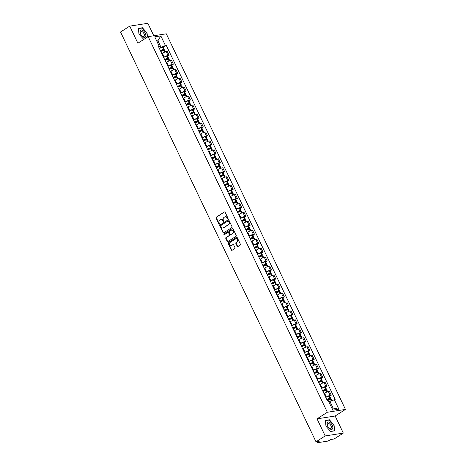 <?xml version="1.0" encoding="UTF-8"?>
<svg xmlns="http://www.w3.org/2000/svg" width="466" height="466" viewBox="0 0 466 466"><rect width="100%" height="100%" fill="white"/><g stroke="black" fill="none" stroke-linecap="round" stroke-linejoin="round"><path stroke-width="0.7" d="M227.857 218.81A0.443 0.367 -98.9 0 0 227.985 218.21L225.13 212.228A0.635 0.524 -98.9 0 0 224.408 211.96L216.253 217.173A0.635 0.524 -98.9 0 0 216.067 218.03L218.921 224.006A0.443 0.367 -98.9 0 0 219.556 223.604L219.189 222.83A2.033 1.678 -98.9 0 1 219.777 220.098L220.459 219.667A2.033 1.678 -98.9 0 1 221 219.457A2.033 1.678 -98.9 0 1 222.765 220.54L223.138 221.315A0.443 0.367 -98.9 0 0 223.767 220.907L223.4 220.133A2.033 1.678 -98.9 0 1 223.995 217.406L224.67 216.97A2.033 1.678 -98.9 0 1 225.218 216.76A2.033 1.678 -98.9 0 1 226.983 217.843L227.35 218.618A0.443 0.367 -98.9 0 0 227.857 218.81M237.2 246.275A0.635 0.524 -98.9 0 0 237.922 246.549L240.211 245.081A0.635 0.524 -98.9 0 0 240.398 244.231L237.229 237.59A0.635 0.524 -98.9 0 0 236.507 237.316L228.346 242.536A0.635 0.524 -98.9 0 0 228.165 243.386L231.334 250.026A0.635 0.524 -98.9 0 0 232.051 250.3L234.817 248.535A0.635 0.524 -98.9 0 0 235.004 247.679L233.647 244.836A0.635 0.524 -98.9 0 0 232.924 244.563L231.555 245.442A1.701 1.404 -98.9 0 1 231.101 245.617A1.701 1.404 -98.9 0 1 229.517 244.44A1.701 1.404 -98.9 0 1 230.117 242.431L235.487 238.994A1.701 1.404 -98.9 0 1 235.942 238.819A1.701 1.404 -98.9 0 1 237.526 239.996A1.701 1.404 -98.9 0 1 236.926 242.005L236.029 242.576A0.635 0.524 -98.9 0 0 235.843 243.433L237.2 246.275L237.561 246.217A0.635 0.524 -98.9 0 0 237.928 246.543M327.342 412.259L317.043 418.841L325.192 435.931L316.006 441.809L120.543 32.008L129.729 26.131L137.884 43.222L148.176 36.639L327.342 412.259L345.457 409.428L166.292 33.802L148.176 36.639M231.858 227.577A0.635 0.524 -98.9 0 0 232.045 226.726L228.876 220.08A0.635 0.524 -98.9 0 0 228.154 219.812L219.999 225.026A0.635 0.524 -98.9 0 0 219.812 225.882L222.981 232.522A0.635 0.524 -98.9 0 0 223.703 232.796L231.858 227.577M233.052 228.835L236.221 235.476A0.635 0.524 -98.9 0 1 236.035 236.332L227.88 241.545A0.635 0.524 -98.9 0 1 227.158 241.277L225.8 238.435A0.635 0.524 -98.9 0 1 225.987 237.578L229.295 235.464A0.635 0.524 -98.9 0 0 229.476 234.614L228.579 232.726A0.635 0.524 -98.9 0 0 227.857 232.452L224.414 234.654A0.443 0.367 -98.9 0 1 224.035 233.868L232.33 228.561A0.635 0.524 -98.9 0 1 233.052 228.835M325.192 435.931L343.314 433.1L334.122 438.978L330.918 439.479L327.837 441.098L317.585 442.7L316.868 441.675M153.792 35.76L147.85 23.3L129.729 26.131M343.314 433.1L335.159 416.01L345.457 409.428M316.006 441.809L319.216 441.308L317.34 442.665M163.636 57.417L164.213 57.044A2.977 0.577 -25.5 0 1 168.005 55.425L166.199 51.644A2.977 0.577 154.5 0 0 162.407 53.264L161.83 53.631A4.922 0.949 -25.5 0 1 161.964 53.543M166.199 51.644L167.306 51.47L169.111 55.256L167.609 56.217M168.005 55.425L169.111 55.256M171.878 65.158L173.375 64.203L171.57 60.417L170.469 60.586A2.977 0.577 154.5 0 0 166.677 62.205L166.1 62.578M167.906 66.364L168.482 65.991A2.977 0.577 -25.5 0 1 172.274 64.372L173.375 64.203M176.142 74.106L177.645 73.145L175.839 69.364L174.733 69.533A2.977 0.577 154.5 0 0 170.94 71.152L170.364 71.525M172.17 75.306L172.746 74.939A2.977 0.577 -25.5 0 1 176.538 73.319L177.645 73.145M180.412 83.053L181.909 82.092L180.103 78.305L179.002 78.48A2.977 0.577 154.5 0 0 175.21 80.1L174.633 80.467M176.439 84.253L177.016 83.886A2.977 0.577 -25.5 0 1 180.808 82.266L181.909 82.092M184.676 92L186.179 91.039L184.373 87.253L183.266 87.427A2.977 0.577 154.5 0 0 179.474 89.047L178.897 89.414A4.922 0.949 -25.5 0 1 179.037 89.326M180.703 93.2L181.28 92.833A2.977 0.577 -25.5 0 1 185.072 91.214L186.179 91.039M188.946 100.947L190.443 99.986L188.637 96.2L187.536 96.375A2.977 0.577 154.5 0 0 183.744 97.994L183.167 98.361A4.922 0.949 -25.5 0 1 183.301 98.274M184.973 102.147L185.55 101.774A2.977 0.577 -25.5 0 1 189.342 100.155L190.443 99.986M193.209 109.889L194.712 108.933L192.907 105.147L191.8 105.322A2.977 0.577 154.5 0 0 188.014 106.935L187.431 107.308A4.922 0.949 -25.5 0 1 187.571 107.221M189.237 111.094L189.813 110.722A2.977 0.577 -25.5 0 1 193.606 109.102L194.712 108.933M197.479 118.836L198.976 117.875L197.176 114.094L196.07 114.263A2.977 0.577 154.5 0 0 192.277 115.883L191.701 116.255M193.506 120.036L194.083 119.669A2.977 0.577 -25.5 0 1 197.875 118.049L198.976 117.875M201.743 127.783L203.246 126.822L201.44 123.036L200.333 123.21A2.977 0.577 154.5 0 0 196.547 124.83L195.97 125.197M197.77 128.983L198.353 128.616A2.977 0.577 -25.5 0 1 202.139 126.997L203.246 126.822M206.013 136.73L207.516 135.769L205.71 131.983L204.603 132.158A2.977 0.577 154.5 0 0 200.811 133.777L200.234 134.144M202.04 137.93L202.617 137.563A2.977 0.577 -25.5 0 1 206.409 135.944L207.516 135.769M210.277 145.677L211.78 144.716L209.974 140.93L208.867 141.105A2.977 0.577 154.5 0 0 205.081 142.724L204.504 143.091M206.31 146.877L206.887 146.505A2.977 0.577 -25.5 0 1 210.673 144.891L211.78 144.716M214.546 154.619L216.049 153.663L214.244 149.877L213.137 150.052A2.977 0.577 154.5 0 0 209.345 151.671L208.768 152.038A4.922 0.949 -25.5 0 1 208.902 151.951M210.574 155.825L211.15 155.452A2.977 0.577 -25.5 0 1 214.942 153.832L216.049 153.663M218.816 163.566L220.313 162.605L218.507 158.824L217.406 158.993A2.977 0.577 154.5 0 0 213.614 160.613L213.038 160.986M214.843 164.766L215.42 164.399A2.977 0.577 -25.5 0 1 219.206 162.78L220.313 162.605M223.08 172.513L224.583 171.552L222.777 167.772L221.67 167.941A2.977 0.577 154.5 0 0 217.878 169.56L217.302 169.933M219.107 173.713L219.684 173.346A2.977 0.577 -25.5 0 1 223.476 171.727L224.583 171.552M227.35 181.46L228.847 180.499L227.041 176.713L225.94 176.888A2.977 0.577 154.5 0 0 222.148 178.507L221.571 178.874M223.377 182.66L223.954 182.293A2.977 0.577 -25.5 0 1 227.746 180.674L228.847 180.499M231.614 190.408L233.117 189.446L231.311 185.66L230.204 185.835A2.977 0.577 154.5 0 0 226.412 187.454L225.835 187.821M227.641 191.608L228.218 191.241A2.977 0.577 -25.5 0 1 232.01 189.621L233.117 189.446M235.883 199.349L237.38 198.394L235.575 194.607L234.474 194.782A2.977 0.577 154.5 0 0 230.682 196.402L230.105 196.769M231.911 200.555L232.487 200.182A2.977 0.577 -25.5 0 1 236.279 198.563L237.38 198.394M240.147 208.296L241.65 207.341L239.844 203.555L238.738 203.724A2.977 0.577 154.5 0 0 234.951 205.343L234.369 205.716A4.922 0.949 -25.5 0 1 234.509 205.628M236.175 209.502L236.751 209.129A2.977 0.577 -25.5 0 1 240.543 207.51L241.65 207.341M244.417 217.243L245.914 216.282L244.114 212.502L243.007 212.671A2.977 0.577 154.5 0 0 239.215 214.29L238.639 214.663M240.444 218.443L241.021 218.076A2.977 0.577 -25.5 0 1 244.813 216.457L245.914 216.282M248.681 226.191L250.184 225.229L248.378 221.443L247.271 221.618A2.977 0.577 154.5 0 0 243.485 223.237L242.908 223.604A4.922 0.949 -25.5 0 1 243.042 223.523M244.708 227.391L245.291 227.024A2.977 0.577 -25.5 0 1 249.077 225.404L250.184 225.229M252.951 235.138L254.453 234.177L252.648 230.39L251.541 230.565A2.977 0.577 154.5 0 0 247.749 232.185L247.172 232.551M248.978 236.338L249.555 235.971A2.977 0.577 -25.5 0 1 253.347 234.351L254.453 234.177M257.215 244.085L258.717 243.124L256.912 239.338L255.805 239.512A2.977 0.577 154.5 0 0 252.019 241.132L251.442 241.499M253.248 245.285L253.824 244.912A2.977 0.577 -25.5 0 1 257.611 243.293L258.717 243.124M261.484 253.026L262.987 252.071L261.181 248.285L260.075 248.454A2.977 0.577 154.5 0 0 256.283 250.073L255.706 250.446M257.512 254.232L258.088 253.859A2.977 0.577 -25.5 0 1 261.88 252.24L262.987 252.071M265.754 261.974L267.251 261.012L265.445 257.232L264.344 257.401A2.977 0.577 154.5 0 0 260.552 259.02L259.976 259.393A4.922 0.949 -25.5 0 1 260.11 259.306M261.781 263.173L262.358 262.807A2.977 0.577 -25.5 0 1 266.144 261.187L267.251 261.012M270.018 270.921L271.521 269.96L269.715 266.173L268.608 266.348A2.977 0.577 154.5 0 0 264.816 267.967L264.239 268.334M266.045 272.121L266.622 271.754A2.977 0.577 -25.5 0 1 270.414 270.134L271.521 269.96M274.288 279.868L275.785 278.907L273.979 275.121L272.878 275.295A2.977 0.577 154.5 0 0 269.086 276.915L268.509 277.282A4.922 0.949 -25.5 0 1 268.643 277.194M270.315 281.068L270.892 280.701A2.977 0.577 -25.5 0 1 274.684 279.082L275.785 278.907M278.551 288.815L280.054 287.854L278.249 284.068L277.142 284.243A2.977 0.577 154.5 0 0 273.35 285.862L272.773 286.229M274.579 290.015L275.156 289.642A2.977 0.577 -25.5 0 1 278.948 288.023L280.054 287.854M282.821 297.757L284.318 296.801L282.512 293.015L281.412 293.19A2.977 0.577 154.5 0 0 277.62 294.803L277.043 295.176M278.849 298.962L279.425 298.59A2.977 0.577 -25.5 0 1 283.217 296.97L284.318 296.801M287.085 306.704L288.588 305.743L286.782 301.962L285.675 302.131A2.977 0.577 154.5 0 0 281.889 303.75L281.307 304.123M283.112 307.904L283.689 307.537A2.977 0.577 -25.5 0 1 287.481 305.917L288.588 305.743M291.355 315.651L292.852 314.69L291.052 310.904L289.945 311.078A2.977 0.577 154.5 0 0 286.153 312.698L285.576 313.065A4.922 0.949 -25.5 0 1 285.71 312.983M287.382 316.851L287.959 316.484A2.977 0.577 -25.5 0 1 291.751 314.865L292.852 314.69M295.619 324.598L297.122 323.637L295.316 319.851L294.209 320.026A2.977 0.577 154.5 0 0 290.423 321.645L289.84 322.012M291.646 325.798L292.229 325.431A2.977 0.577 -25.5 0 1 296.015 323.812L297.122 323.637M299.888 333.545L301.391 332.584L299.586 328.798L298.479 328.973A2.977 0.577 154.5 0 0 294.687 330.592L294.11 330.959A4.922 0.949 -25.5 0 1 294.244 330.872M295.916 334.745L296.493 334.372A2.977 0.577 -25.5 0 1 300.285 332.759L301.391 332.584M304.152 342.487L305.655 341.531L303.849 337.745L302.743 337.92A2.977 0.577 154.5 0 0 298.956 339.533L298.38 339.906M300.18 343.692L300.762 343.32A2.977 0.577 -25.5 0 1 304.548 341.7L305.655 341.531M308.422 351.434L309.925 350.473L308.119 346.692L307.012 346.861A2.977 0.577 154.5 0 0 303.22 348.481L302.644 348.853M304.449 352.634L305.026 352.267A2.977 0.577 -25.5 0 1 308.818 350.648L309.925 350.473M312.692 360.381L314.189 359.42L312.383 355.634L311.282 355.808A2.977 0.577 154.5 0 0 307.49 357.428L306.913 357.795M308.719 361.581L309.296 361.214A2.977 0.577 -25.5 0 1 313.082 359.595L314.189 359.42M316.956 369.328L318.459 368.367L316.653 364.581L315.546 364.756A2.977 0.577 154.5 0 0 311.754 366.375L311.177 366.742A4.922 0.949 -25.5 0 1 311.311 366.655M312.983 370.528L313.56 370.161A2.977 0.577 -25.5 0 1 317.352 368.542L318.459 368.367M321.225 378.276L322.722 377.314L320.917 373.528L319.816 373.703A2.977 0.577 154.5 0 0 316.024 375.322L315.447 375.689M317.253 379.475L317.829 379.103A2.977 0.577 -25.5 0 1 321.622 377.489L322.722 377.314M325.489 387.217L326.992 386.262L325.186 382.475L324.08 382.65A2.977 0.577 154.5 0 0 320.288 384.269L319.711 384.636A4.922 0.949 -25.5 0 1 319.845 384.549M321.517 388.423L322.093 388.05A2.977 0.577 -25.5 0 1 325.885 386.43L326.992 386.262M329.759 396.164L331.256 395.203L329.45 391.423L328.349 391.591A2.977 0.577 154.5 0 0 324.557 393.211L323.981 393.584M325.786 397.364L326.363 396.997A2.977 0.577 -25.5 0 1 330.155 395.378L331.256 395.203M159.372 48.47L161.055 47.392L157.91 40.798L156.716 40.985M156.925 41.427L157.91 40.798L160.828 35.894L165.424 45.528L161.055 47.392M158.906 47.503L159.337 46.478L154.741 36.843L160.828 35.894M331.885 408.233L333.079 408.047L329.934 401.447L335.153 399.449L166.275 45.394L165.424 45.528M334.297 399.583L338.893 409.218L332.806 410.173L328.21 400.539L327.359 400.673L158.481 46.612L159.337 46.478M147.501 37.07L147.07 32.975L142.41 27.756L138.373 28.385L138.99 34.239L143.813 39.429M317.043 418.841L335.159 416.01M334.67 430.846L334.052 424.998L329.392 419.779L325.355 420.408L325.979 426.256L330.633 431.475L334.67 430.846M329.934 401.447L328.949 402.082M163.345 47.27L166.275 45.394M333.079 408.047L338.893 409.218M141.932 28.059L142.41 27.756M328.92 420.082L329.392 419.779M227.909 218.764A0.443 0.367 -98.9 0 1 227.711 218.56L227.344 217.785A2.033 1.678 -98.9 0 0 225.579 216.702A2.033 1.678 -98.9 0 0 225.398 216.742M221.187 219.439A2.033 1.678 -98.9 0 1 221.362 219.399A2.033 1.678 -98.9 0 1 223.127 220.482L223.499 221.257A0.443 0.367 -98.9 0 0 223.692 221.461M224.408 211.96L216.614 217.115A0.635 0.524 -98.9 0 0 216.428 217.971L219.282 223.954A0.443 0.367 -98.9 0 0 219.48 224.158M228.154 219.812L220.36 224.967A0.635 0.524 -98.9 0 0 220.173 225.824L223.342 232.464A0.635 0.524 -98.9 0 0 223.709 232.79M228.538 221.105A0.443 0.367 -98.9 0 0 228.031 220.919L220.872 225.497A0.443 0.367 -98.9 0 0 220.744 226.092L221.134 226.907A2.033 1.678 -98.9 0 0 222.899 227.99A2.033 1.678 -98.9 0 0 223.441 227.781L228.334 224.653A2.033 1.678 -98.9 0 0 228.928 221.927L228.538 221.105L228.899 221.053A0.443 0.367 -98.9 0 0 228.392 220.861M223.074 227.95A2.033 1.678 -98.9 0 0 223.261 227.932A2.033 1.678 -98.9 0 0 223.802 227.728L223.441 227.781M228.899 221.053L229.289 221.868A2.033 1.678 -98.9 0 1 228.701 224.595L223.802 227.728M228.025 232.388L228.392 232.33A0.635 0.524 -98.9 0 1 228.94 232.668L229.843 234.555A0.635 0.524 -98.9 0 1 229.656 235.406L226.348 237.52A0.635 0.524 -98.9 0 0 226.161 238.376L227.519 241.219A0.635 0.524 -98.9 0 0 227.886 241.545M232.33 228.561L224.402 233.81A0.443 0.367 -98.9 0 0 224.472 234.619M232.726 233.268A1.701 1.404 -98.9 0 0 233.326 231.258A1.701 1.404 -98.9 0 0 231.748 230.082A1.701 1.404 -98.9 0 0 231.287 230.256L229.4 231.468A0.635 0.524 -98.9 0 0 229.214 232.318L230.111 234.206A0.635 0.524 -98.9 0 0 230.833 234.48A0.635 0.524 -98.9 0 0 231.194 234.421L233.087 233.21A1.701 1.404 -98.9 0 0 233.687 231.2A1.701 1.404 -98.9 0 0 232.109 230.023A1.701 1.404 -98.9 0 0 231.928 230.07M233.087 233.21L231.194 234.421M236.128 238.808A1.701 1.404 -98.9 0 1 236.303 238.767A1.701 1.404 -98.9 0 1 237.887 239.943A1.701 1.404 -98.9 0 1 237.287 241.947L236.39 242.524A0.635 0.524 -98.9 0 0 236.21 243.374L237.561 246.217M231.276 245.57A1.701 1.404 -98.9 0 0 231.462 245.559A1.701 1.404 -98.9 0 0 231.917 245.384L231.555 245.442M232.924 244.563L231.917 245.384M236.862 237.264L228.713 242.477A0.635 0.524 -98.9 0 0 228.526 243.328L231.695 249.968A0.635 0.524 -98.9 0 0 232.056 250.3M160.455 50.753A4.078 0.786 -25.5 0 1 163.094 49.652L160.787 51.441M160.828 51.522A4.922 0.949 -25.5 0 1 163.921 50.241L163.991 50.217A1.637 0.315 -25.5 0 1 164.719 50.153L165.512 51.813M161.603 51.149L163.717 49.798A1.637 0.315 154.5 0 0 164.282 49.233A1.637 0.315 154.5 0 0 163.554 49.297L163.479 49.32A4.922 0.949 154.5 0 0 160.386 50.602M159.389 48.511A4.922 0.949 -25.5 0 1 162.483 47.229L162.558 47.206A1.637 0.315 -25.5 0 1 163.281 47.142L164.282 49.233M140.219 30.622A4.211 2.243 57.4 0 0 141.786 35.847A4.211 2.243 57.4 0 0 145.654 36.709A4.211 2.243 57.4 0 0 144.087 31.484A4.211 2.243 57.4 0 0 140.219 30.622M140.528 31.933A2.883 1.532 57.4 0 0 141.338 35.189A2.883 1.532 57.4 0 0 143.942 36.441A2.883 1.532 57.4 0 0 144.25 36.098A2.883 1.532 57.4 0 0 143.441 32.841A2.883 1.532 57.4 0 0 140.837 31.589A2.883 1.532 57.4 0 0 140.528 31.933M139.025 34.274L138.425 28.607L142.334 27.995L146.848 33.051L147.291 37.204M144.105 39.243L143.54 39.33M327.202 422.645A4.211 2.243 57.4 0 0 328.769 427.87A4.211 2.243 57.4 0 0 332.637 428.732A4.211 2.243 57.4 0 0 331.07 423.501A4.211 2.243 57.4 0 0 327.202 422.645M327.516 423.949A2.883 1.532 57.4 0 0 328.326 427.211A2.883 1.532 57.4 0 0 330.93 428.464A2.883 1.532 57.4 0 0 331.233 428.12A2.883 1.532 57.4 0 0 330.429 424.864A2.883 1.532 57.4 0 0 327.825 423.606A2.883 1.532 57.4 0 0 327.516 423.949M326.008 426.297L325.408 420.629L329.322 420.017L333.837 425.074L334.437 430.741L330.522 431.353M334.145 430.928L334.437 430.741M164.725 59.7A4.078 0.786 -25.5 0 1 167.364 58.599L165.057 60.388M165.092 60.469A4.922 0.949 -25.5 0 1 168.185 59.182L168.261 59.159A1.637 0.315 -25.5 0 1 168.983 59.1L169.775 60.755M165.873 60.097L167.987 58.739A1.637 0.315 154.5 0 0 168.546 58.18A1.637 0.315 154.5 0 0 167.818 58.244L167.748 58.267A4.922 0.949 154.5 0 0 164.655 59.549M163.659 57.458A4.922 0.949 -25.5 0 1 166.752 56.176L166.822 56.153A1.637 0.315 -25.5 0 1 167.55 56.089L168.546 58.18M168.995 68.642A4.078 0.786 -25.5 0 1 171.628 67.541L169.321 69.335M169.362 69.417A4.922 0.949 -25.5 0 1 172.455 68.129L172.525 68.106A1.637 0.315 -25.5 0 1 173.253 68.048L174.045 69.702M170.137 69.044L172.251 67.687A1.637 0.315 154.5 0 0 172.816 67.127A1.637 0.315 154.5 0 0 172.088 67.191L172.018 67.215A4.922 0.949 154.5 0 0 168.919 68.496M167.923 66.405A4.922 0.949 -25.5 0 1 171.016 65.118L171.092 65.094A1.637 0.315 -25.5 0 1 171.814 65.036L172.816 67.127M173.259 77.589A4.078 0.786 -25.5 0 1 175.898 76.488L173.591 78.282M173.626 78.358A4.922 0.949 -25.5 0 1 176.719 77.076L176.795 77.053A1.637 0.315 -25.5 0 1 177.517 76.989L178.309 78.649M174.406 77.985L176.521 76.634A1.637 0.315 154.5 0 0 177.08 76.075A1.637 0.315 154.5 0 0 176.358 76.139L176.282 76.162A4.922 0.949 154.5 0 0 173.189 77.443M172.193 75.352A4.922 0.949 -25.5 0 1 175.286 74.065L175.356 74.042A1.637 0.315 -25.5 0 1 176.084 73.983L177.08 76.075M177.529 86.536A4.078 0.786 -25.5 0 1 180.161 85.435L177.855 87.229M177.895 87.305A4.922 0.949 -25.5 0 1 180.989 86.024L181.058 86A1.637 0.315 -25.5 0 1 181.787 85.936L182.579 87.596M178.67 86.932L180.785 85.581A1.637 0.315 154.5 0 0 181.35 85.022A1.637 0.315 154.5 0 0 180.622 85.08L180.552 85.103A4.922 0.949 154.5 0 0 177.459 86.391M176.457 84.294A4.922 0.949 -25.5 0 1 179.55 83.012L179.626 82.989A1.637 0.315 -25.5 0 1 180.348 82.925L181.35 85.022M181.792 95.483A4.078 0.786 -25.5 0 1 184.431 94.382L182.124 96.177M182.159 96.252A4.922 0.949 -25.5 0 1 185.252 94.971L185.328 94.948A1.637 0.315 -25.5 0 1 186.05 94.883L186.843 96.544M182.94 95.879L185.054 94.528A1.637 0.315 154.5 0 0 185.614 93.963A1.637 0.315 154.5 0 0 184.891 94.027L184.816 94.05A4.922 0.949 154.5 0 0 181.723 95.338M180.726 93.241A4.922 0.949 -25.5 0 1 183.82 91.959L183.889 91.936A1.637 0.315 -25.5 0 1 184.618 91.872L185.614 93.963M186.062 104.431A4.078 0.786 -25.5 0 1 188.695 103.33L186.388 105.118M186.429 105.2A4.922 0.949 -25.5 0 1 189.522 103.912L189.592 103.895A1.637 0.315 -25.5 0 1 190.32 103.831L191.112 105.485M187.204 104.827L189.324 103.475A1.637 0.315 154.5 0 0 189.883 102.91A1.637 0.315 154.5 0 0 189.155 102.974L189.085 102.998A4.922 0.949 154.5 0 0 185.992 104.279M184.99 102.188A4.922 0.949 -25.5 0 1 188.083 100.906L188.159 100.883A1.637 0.315 -25.5 0 1 188.881 100.819L189.883 102.91M190.326 113.372A4.078 0.786 -25.5 0 1 192.965 112.271L190.658 114.065M190.693 114.147A4.922 0.949 -25.5 0 1 193.786 112.859L193.862 112.836A1.637 0.315 -25.5 0 1 194.59 112.778L195.376 114.432M191.474 113.774L193.588 112.417A1.637 0.315 154.5 0 0 194.147 111.857A1.637 0.315 154.5 0 0 193.425 111.922L193.349 111.945A4.922 0.949 154.5 0 0 190.256 113.226M189.26 111.135A4.922 0.949 -25.5 0 1 192.353 109.848L192.423 109.825A1.637 0.315 -25.5 0 1 193.151 109.766L194.147 111.857M194.596 122.319A4.078 0.786 -25.5 0 1 197.235 121.218L194.922 123.012M194.963 123.088A4.922 0.949 -25.5 0 1 198.056 121.807L198.126 121.783A1.637 0.315 -25.5 0 1 198.854 121.719L199.646 123.379M195.743 122.715L197.858 121.364A1.637 0.315 154.5 0 0 198.417 120.805A1.637 0.315 154.5 0 0 197.689 120.869L197.619 120.892A4.922 0.949 154.5 0 0 194.526 122.174M193.524 120.082A4.922 0.949 -25.5 0 1 196.617 118.795L196.693 118.772A1.637 0.315 -25.5 0 1 197.421 118.714L198.417 120.805M198.86 131.266A4.078 0.786 -25.5 0 1 201.498 130.165L199.192 131.96M199.227 132.035A4.922 0.949 -25.5 0 1 202.32 130.754L202.395 130.73A1.637 0.315 -25.5 0 1 203.124 130.666L203.91 132.327M200.007 131.662L202.122 130.311A1.637 0.315 154.5 0 0 202.681 129.752A1.637 0.315 154.5 0 0 201.959 129.81L201.883 129.833A4.922 0.949 154.5 0 0 198.79 131.121M197.794 129.024A4.922 0.949 -25.5 0 1 200.887 127.742L200.957 127.719A1.637 0.315 -25.5 0 1 201.685 127.655L202.681 129.752M203.129 140.214A4.078 0.786 -25.5 0 1 205.768 139.113L203.461 140.907M203.496 140.982A4.922 0.949 -25.5 0 1 206.589 139.701L206.665 139.678A1.637 0.315 -25.5 0 1 207.387 139.614L208.18 141.274M204.277 140.61L206.391 139.258A1.637 0.315 154.5 0 0 206.951 138.699A1.637 0.315 154.5 0 0 206.222 138.757L206.153 138.781A4.922 0.949 154.5 0 0 203.06 140.068M202.058 137.971A4.922 0.949 -25.5 0 1 205.156 136.689L205.226 136.666A1.637 0.315 -25.5 0 1 205.955 136.602L206.951 138.699M207.393 149.161A4.078 0.786 -25.5 0 1 210.032 148.06L207.725 149.848M207.76 149.93A4.922 0.949 -25.5 0 1 210.859 148.648L210.929 148.625A1.637 0.315 -25.5 0 1 211.657 148.561L212.444 150.221M208.541 149.557L210.655 148.205A1.637 0.315 154.5 0 0 211.22 147.64A1.637 0.315 154.5 0 0 210.492 147.705L210.416 147.728A4.922 0.949 154.5 0 0 207.323 149.009M206.327 146.918A4.922 0.949 -25.5 0 1 209.42 145.637L209.496 145.613A1.637 0.315 -25.5 0 1 210.218 145.549L211.22 147.64M211.663 158.102A4.078 0.786 -25.5 0 1 214.302 157.001L211.995 158.795M212.03 158.877A4.922 0.949 -25.5 0 1 215.123 157.59L215.199 157.566A1.637 0.315 -25.5 0 1 215.921 157.508L216.713 159.162M212.811 158.504L214.925 157.147A1.637 0.315 154.5 0 0 215.484 156.588A1.637 0.315 154.5 0 0 214.756 156.652L214.686 156.675A4.922 0.949 154.5 0 0 211.593 157.957M210.597 155.865A4.922 0.949 -25.5 0 1 213.69 154.578L213.76 154.561A1.637 0.315 -25.5 0 1 214.488 154.496L215.484 156.588M215.933 167.049A4.078 0.786 -25.5 0 1 218.566 165.948L216.259 167.743M216.3 167.818A4.922 0.949 -25.5 0 1 219.393 166.537L219.463 166.513A1.637 0.315 -25.5 0 1 220.191 166.449L220.983 168.11M217.074 167.445L219.189 166.094A1.637 0.315 154.5 0 0 219.754 165.535A1.637 0.315 154.5 0 0 219.026 165.599L218.956 165.622A4.922 0.949 154.5 0 0 215.857 166.904M214.861 164.813A4.922 0.949 -25.5 0 1 217.954 163.525L218.03 163.502A1.637 0.315 -25.5 0 1 218.752 163.444L219.754 165.535M220.197 175.997A4.078 0.786 -25.5 0 1 222.835 174.896L220.529 176.69M220.564 176.765A4.922 0.949 -25.5 0 1 223.657 175.484L223.732 175.461A1.637 0.315 -25.5 0 1 224.455 175.397L225.247 177.057M221.344 176.393L223.459 175.041A1.637 0.315 154.5 0 0 224.018 174.482A1.637 0.315 154.5 0 0 223.296 174.54L223.22 174.564A4.922 0.949 154.5 0 0 220.127 175.851M219.131 173.754A4.922 0.949 -25.5 0 1 222.224 172.472L222.294 172.449A1.637 0.315 -25.5 0 1 223.022 172.385L224.018 174.482M224.466 184.944A4.078 0.786 -25.5 0 1 227.099 183.843L224.793 185.637M224.833 185.713A4.922 0.949 -25.5 0 1 227.926 184.431L227.996 184.408A1.637 0.315 -25.5 0 1 228.724 184.344L229.517 186.004M225.608 185.34L227.723 183.988A1.637 0.315 154.5 0 0 228.288 183.429A1.637 0.315 154.5 0 0 227.559 183.488L227.49 183.511A4.922 0.949 154.5 0 0 224.396 184.798M223.395 182.701A4.922 0.949 -25.5 0 1 226.488 181.42L226.563 181.396A1.637 0.315 -25.5 0 1 227.286 181.332L228.288 183.429M228.73 193.891A4.078 0.786 -25.5 0 1 231.369 192.79L229.062 194.578M229.097 194.66A4.922 0.949 -25.5 0 1 232.19 193.378L232.266 193.355A1.637 0.315 -25.5 0 1 232.988 193.291L233.781 194.951M229.878 194.287L231.992 192.936A1.637 0.315 154.5 0 0 232.551 192.371A1.637 0.315 154.5 0 0 231.829 192.435L231.753 192.458A4.922 0.949 154.5 0 0 228.66 193.74M227.664 191.648A4.922 0.949 -25.5 0 1 230.757 190.367L230.827 190.344A1.637 0.315 -25.5 0 1 231.555 190.279L232.551 192.371M233 202.832A4.078 0.786 -25.5 0 1 235.633 201.737L233.326 203.525M233.367 203.607A4.922 0.949 -25.5 0 1 236.46 202.32L236.53 202.296A1.637 0.315 -25.5 0 1 237.258 202.238L238.05 203.892M234.142 203.234L236.262 201.877A1.637 0.315 154.5 0 0 236.821 201.318A1.637 0.315 154.5 0 0 236.093 201.382L236.023 201.405A4.922 0.949 154.5 0 0 232.93 202.687M231.928 200.596A4.922 0.949 -25.5 0 1 235.021 199.314L235.097 199.291A1.637 0.315 -25.5 0 1 235.819 199.227L236.821 201.318M237.264 211.78A4.078 0.786 -25.5 0 1 239.903 210.679L237.596 212.473M237.631 212.554A4.922 0.949 -25.5 0 1 240.724 211.267L240.8 211.244A1.637 0.315 -25.5 0 1 241.522 211.18L242.314 212.84M238.411 212.176L240.526 210.824A1.637 0.315 154.5 0 0 241.085 210.265A1.637 0.315 154.5 0 0 240.363 210.329L240.287 210.352A4.922 0.949 154.5 0 0 237.194 211.634M236.198 209.543A4.922 0.949 -25.5 0 1 239.291 208.255L239.361 208.232A1.637 0.315 -25.5 0 1 240.089 208.174L241.085 210.265M241.534 220.727A4.078 0.786 -25.5 0 1 244.172 219.626L241.86 221.42M241.901 221.496A4.922 0.949 -25.5 0 1 244.994 220.214L245.064 220.191A1.637 0.315 -25.5 0 1 245.792 220.127L246.584 221.787M242.681 221.123L244.796 219.771A1.637 0.315 154.5 0 0 245.355 219.212A1.637 0.315 154.5 0 0 244.627 219.276L244.557 219.294A4.922 0.949 154.5 0 0 241.464 220.581M240.462 218.484A4.922 0.949 -25.5 0 1 243.555 217.203L243.631 217.179A1.637 0.315 -25.5 0 1 244.359 217.115L245.355 219.212M245.798 229.674A4.078 0.786 -25.5 0 1 248.436 228.573L246.13 230.367M246.165 230.443A4.922 0.949 -25.5 0 1 249.258 229.161L249.333 229.138A1.637 0.315 -25.5 0 1 250.061 229.074L250.848 230.734M246.945 230.07L249.06 228.719A1.637 0.315 154.5 0 0 249.619 228.159A1.637 0.315 154.5 0 0 248.896 228.218L248.821 228.241A4.922 0.949 154.5 0 0 245.728 229.528M244.732 227.431A4.922 0.949 -25.5 0 1 247.825 226.15L247.895 226.126A1.637 0.315 -25.5 0 1 248.623 226.062L249.619 228.159M250.067 238.621A4.078 0.786 -25.5 0 1 252.706 237.52L250.393 239.308M250.434 239.39A4.922 0.949 -25.5 0 1 253.527 238.109L253.597 238.085A1.637 0.315 -25.5 0 1 254.325 238.021L255.118 239.681M251.215 239.017L253.329 237.666A1.637 0.315 154.5 0 0 253.888 237.101A1.637 0.315 154.5 0 0 253.16 237.165L253.09 237.188A4.922 0.949 154.5 0 0 249.997 238.47M248.995 236.379A4.922 0.949 -25.5 0 1 252.089 235.097L252.164 235.074A1.637 0.315 -25.5 0 1 252.892 235.01L253.888 237.101M254.331 247.568A4.078 0.786 -25.5 0 1 256.97 246.467L254.663 248.256M254.698 248.337A4.922 0.949 -25.5 0 1 257.797 247.05L257.867 247.027A1.637 0.315 -25.5 0 1 258.595 246.968L259.381 248.623M255.479 247.964L257.593 246.607A1.637 0.315 154.5 0 0 258.158 246.048A1.637 0.315 154.5 0 0 257.43 246.112L257.354 246.135A4.922 0.949 154.5 0 0 254.261 247.417M253.265 245.326A4.922 0.949 -25.5 0 1 256.358 244.044L256.428 244.021A1.637 0.315 -25.5 0 1 257.156 243.957L258.158 246.048M258.601 256.51A4.078 0.786 -25.5 0 1 261.24 255.409L258.933 257.203M258.968 257.284A4.922 0.949 -25.5 0 1 262.061 255.997L262.137 255.974A1.637 0.315 -25.5 0 1 262.859 255.916L263.651 257.57M259.748 256.912L261.863 255.554A1.637 0.315 154.5 0 0 262.422 254.995A1.637 0.315 154.5 0 0 261.694 255.059L261.624 255.083A4.922 0.949 154.5 0 0 258.531 256.364M257.529 254.273A4.922 0.949 -25.5 0 1 260.628 252.986L260.698 252.962A1.637 0.315 -25.5 0 1 261.426 252.904L262.422 254.995M262.865 265.457A4.078 0.786 -25.5 0 1 265.504 264.356L263.197 266.15M263.238 266.226A4.922 0.949 -25.5 0 1 266.331 264.944L266.401 264.921A1.637 0.315 -25.5 0 1 267.129 264.857L267.921 266.517M264.012 265.853L266.127 264.502A1.637 0.315 154.5 0 0 266.692 263.942A1.637 0.315 154.5 0 0 265.964 264.006L265.888 264.03A4.922 0.949 154.5 0 0 262.795 265.311M261.799 263.22A4.922 0.949 -25.5 0 1 264.892 261.933L264.968 261.909A1.637 0.315 -25.5 0 1 265.69 261.845L266.692 263.942M267.135 274.404A4.078 0.786 -25.5 0 1 269.773 273.303L267.467 275.097M267.501 275.173A4.922 0.949 -25.5 0 1 270.595 273.892L270.67 273.868A1.637 0.315 -25.5 0 1 271.393 273.804L272.185 275.464M268.282 274.8L270.397 273.449A1.637 0.315 154.5 0 0 270.956 272.89A1.637 0.315 154.5 0 0 270.233 272.948L270.158 272.971A4.922 0.949 154.5 0 0 267.065 274.258M266.069 272.161A4.922 0.949 -25.5 0 1 269.162 270.88L269.231 270.857A1.637 0.315 -25.5 0 1 269.96 270.793L270.956 272.89M271.404 283.351A4.078 0.786 -25.5 0 1 274.037 282.25L271.73 284.039M271.771 284.12A4.922 0.949 -25.5 0 1 274.864 282.839L274.934 282.815A1.637 0.315 -25.5 0 1 275.662 282.751L276.454 284.411M272.546 283.747L274.66 282.396A1.637 0.315 154.5 0 0 275.225 281.831A1.637 0.315 154.5 0 0 274.497 281.895L274.427 281.918A4.922 0.949 154.5 0 0 271.334 283.2M270.332 281.109A4.922 0.949 -25.5 0 1 273.425 279.827L273.501 279.804A1.637 0.315 -25.5 0 1 274.224 279.74L275.225 281.831M275.668 292.298A4.078 0.786 -25.5 0 1 278.307 291.198L276 292.986M276.035 293.067A4.922 0.949 -25.5 0 1 279.128 291.78L279.204 291.757A1.637 0.315 -25.5 0 1 279.926 291.699L280.718 293.353M276.816 292.695L278.93 291.343A1.637 0.315 154.5 0 0 279.489 290.778A1.637 0.315 154.5 0 0 278.767 290.842L278.691 290.866A4.922 0.949 154.5 0 0 275.598 292.147M274.602 290.056A4.922 0.949 -25.5 0 1 277.695 288.774L277.765 288.751A1.637 0.315 -25.5 0 1 278.493 288.687L279.489 290.778M279.938 301.24A4.078 0.786 -25.5 0 1 282.571 300.139L280.264 301.933M280.305 302.015A4.922 0.949 -25.5 0 1 283.398 300.727L283.468 300.704A1.637 0.315 -25.5 0 1 284.196 300.646L284.988 302.3M281.08 301.642L283.2 300.285A1.637 0.315 154.5 0 0 283.759 299.725A1.637 0.315 154.5 0 0 283.031 299.789L282.961 299.813A4.922 0.949 154.5 0 0 279.868 301.094M278.866 299.003A4.922 0.949 -25.5 0 1 281.959 297.716L282.035 297.692A1.637 0.315 -25.5 0 1 282.757 297.634L283.759 299.725M284.202 310.187A4.078 0.786 -25.5 0 1 286.84 309.086L284.534 310.88M284.569 310.956A4.922 0.949 -25.5 0 1 287.662 309.674L287.738 309.651A1.637 0.315 -25.5 0 1 288.46 309.587L289.252 311.247M285.349 310.583L287.464 309.232A1.637 0.315 154.5 0 0 288.023 308.673A1.637 0.315 154.5 0 0 287.301 308.737L287.225 308.76A4.922 0.949 154.5 0 0 284.132 310.041M283.136 307.95A4.922 0.949 -25.5 0 1 286.229 306.663L286.299 306.64A1.637 0.315 -25.5 0 1 287.027 306.581L288.023 308.673M288.471 319.134A4.078 0.786 -25.5 0 1 291.104 318.033L288.798 319.827M288.838 319.903A4.922 0.949 -25.5 0 1 291.932 318.622L292.001 318.598A1.637 0.315 -25.5 0 1 292.73 318.534L293.522 320.194M289.613 319.53L291.733 318.179A1.637 0.315 154.5 0 0 292.293 317.62A1.637 0.315 154.5 0 0 291.565 317.678L291.495 317.701A4.922 0.949 154.5 0 0 288.402 318.989M287.4 316.892A4.922 0.949 -25.5 0 1 290.493 315.61L290.568 315.587A1.637 0.315 -25.5 0 1 291.291 315.523L292.293 317.62M292.735 328.081A4.078 0.786 -25.5 0 1 295.374 326.981L293.067 328.775M293.102 328.85A4.922 0.949 -25.5 0 1 296.195 327.569L296.271 327.546A1.637 0.315 -25.5 0 1 296.999 327.482L297.786 329.142M293.883 328.478L295.997 327.126A1.637 0.315 154.5 0 0 296.557 326.561A1.637 0.315 154.5 0 0 295.834 326.625L295.759 326.649A4.922 0.949 154.5 0 0 292.665 327.936M291.669 325.839A4.922 0.949 -25.5 0 1 294.762 324.557L294.832 324.534A1.637 0.315 -25.5 0 1 295.56 324.47L296.557 326.561M297.005 337.029A4.078 0.786 -25.5 0 1 299.644 335.928L297.331 337.716M297.372 337.798A4.922 0.949 -25.5 0 1 300.465 336.51L300.535 336.493A1.637 0.315 -25.5 0 1 301.263 336.429L302.055 338.089M298.153 337.425L300.267 336.073A1.637 0.315 154.5 0 0 300.826 335.508A1.637 0.315 154.5 0 0 300.098 335.572L300.028 335.596A4.922 0.949 154.5 0 0 296.935 336.877M295.933 334.786A4.922 0.949 -25.5 0 1 299.026 333.505L299.102 333.481A1.637 0.315 -25.5 0 1 299.83 333.417L300.826 335.508M301.269 345.97A4.078 0.786 -25.5 0 1 303.908 344.869L301.601 346.663M301.636 346.745A4.922 0.949 -25.5 0 1 304.735 345.457L304.805 345.434A1.637 0.315 -25.5 0 1 305.533 345.376L306.319 347.03M302.417 346.372L304.531 345.015A1.637 0.315 154.5 0 0 305.096 344.456A1.637 0.315 154.5 0 0 304.368 344.52L304.292 344.543A4.922 0.949 154.5 0 0 301.199 345.824M300.203 343.733A4.922 0.949 -25.5 0 1 303.296 342.446L303.366 342.423A1.637 0.315 -25.5 0 1 304.094 342.364L305.096 344.456M305.539 354.917A4.078 0.786 -25.5 0 1 308.177 353.816L305.871 355.61M305.906 355.686A4.922 0.949 -25.5 0 1 308.999 354.405L309.075 354.381A1.637 0.315 -25.5 0 1 309.797 354.317L310.589 355.977M306.686 355.313L308.801 353.962A1.637 0.315 154.5 0 0 309.36 353.403A1.637 0.315 154.5 0 0 308.632 353.467L308.562 353.49A4.922 0.949 154.5 0 0 305.469 354.772M304.467 352.68A4.922 0.949 -25.5 0 1 307.566 351.393L307.636 351.37A1.637 0.315 -25.5 0 1 308.364 351.312L309.36 353.403M309.803 363.864A4.078 0.786 -25.5 0 1 312.441 362.764L310.135 364.558M310.175 364.633A4.922 0.949 -25.5 0 1 313.268 363.352L313.338 363.329A1.637 0.315 -25.5 0 1 314.067 363.264L314.859 364.925M310.95 364.261L313.065 362.909A1.637 0.315 154.5 0 0 313.63 362.35A1.637 0.315 154.5 0 0 312.902 362.408L312.826 362.432A4.922 0.949 154.5 0 0 309.733 363.719M308.737 361.622A4.922 0.949 -25.5 0 1 311.83 360.34L311.905 360.317A1.637 0.315 -25.5 0 1 312.628 360.253L313.63 362.35M314.072 372.812A4.078 0.786 -25.5 0 1 316.711 371.711L314.404 373.505M314.439 373.581A4.922 0.949 -25.5 0 1 317.532 372.299L317.608 372.276A1.637 0.315 -25.5 0 1 318.33 372.212L319.123 373.872M315.22 373.208L317.334 371.856A1.637 0.315 154.5 0 0 317.894 371.297A1.637 0.315 154.5 0 0 317.165 371.355L317.096 371.379A4.922 0.949 154.5 0 0 314.002 372.666M313.006 370.569A4.922 0.949 -25.5 0 1 316.099 369.288L316.169 369.264A1.637 0.315 -25.5 0 1 316.897 369.2L317.894 371.297M318.342 381.759A4.078 0.786 -25.5 0 1 320.975 380.658L318.668 382.446M318.709 382.528A4.922 0.949 -25.5 0 1 321.802 381.246L321.872 381.223A1.637 0.315 -25.5 0 1 322.6 381.159L323.392 382.819M319.484 382.155L321.598 380.804A1.637 0.315 154.5 0 0 322.163 380.239A1.637 0.315 154.5 0 0 321.435 380.303L321.365 380.326A4.922 0.949 154.5 0 0 318.266 381.607M317.27 379.516A4.922 0.949 -25.5 0 1 320.363 378.235L320.439 378.211A1.637 0.315 -25.5 0 1 321.161 378.147L322.163 380.239M322.606 390.7A4.078 0.786 -25.5 0 1 325.245 389.605L322.938 391.393M322.973 391.475A4.922 0.949 -25.5 0 1 326.066 390.188L326.142 390.164A1.637 0.315 -25.5 0 1 326.864 390.106L327.656 391.76M323.753 391.102L325.868 389.745A1.637 0.315 154.5 0 0 326.427 389.186A1.637 0.315 154.5 0 0 325.705 389.25L325.629 389.273A4.922 0.949 154.5 0 0 322.536 390.555M321.54 388.463A4.922 0.949 -25.5 0 1 324.633 387.176L324.703 387.159A1.637 0.315 -25.5 0 1 325.431 387.095L326.427 389.186M326.876 399.647A4.078 0.786 -25.5 0 1 329.509 398.547L327.202 400.341M327.243 400.422A4.922 0.949 -25.5 0 1 330.336 399.135L330.406 399.112A1.637 0.315 -25.5 0 1 331.134 399.047L331.879 400.62M328.017 400.044L330.132 398.692A1.637 0.315 154.5 0 0 330.697 398.133A1.637 0.315 154.5 0 0 329.969 398.197L329.899 398.22A4.922 0.949 154.5 0 0 326.806 399.502M325.804 397.411A4.922 0.949 -25.5 0 1 328.897 396.123L328.973 396.1A1.637 0.315 -25.5 0 1 329.695 396.042L330.697 398.133M325.885 386.43L324.08 382.65M321.622 377.489L319.816 373.703M317.352 368.542L315.546 364.756M313.082 359.595L311.282 355.808M308.818 350.648L307.012 346.861M304.548 341.7L302.743 337.92M300.285 332.759L298.479 328.973M296.015 323.812L294.209 320.026M291.751 314.865L289.945 311.078M287.481 305.917L285.675 302.131M283.217 296.97L281.412 293.19M278.948 288.023L277.142 284.243M274.684 279.082L272.878 275.295M270.414 270.134L268.608 266.348M266.144 261.187L264.344 257.401M261.88 252.24L260.075 248.454M257.611 243.293L255.805 239.512M253.347 234.351L251.541 230.565M249.077 225.404L247.271 221.618M244.813 216.457L243.007 212.671M240.543 207.51L238.738 203.724M236.279 198.563L234.474 194.782M232.01 189.621L230.204 185.835M227.746 180.674L225.94 176.888M223.476 171.727L221.67 167.941M219.206 162.78L217.406 158.993M214.942 153.832L213.137 150.052M210.673 144.891L208.867 141.105M206.409 135.944L204.603 132.158M202.139 126.997L200.333 123.21M197.875 118.049L196.07 114.263M193.606 109.102L191.8 105.322M189.342 100.155L187.536 96.375M185.072 91.214L183.266 87.427M180.808 82.266L179.002 78.48M176.538 73.319L174.733 69.533M172.274 64.372L170.469 60.586M330.155 395.378L328.349 391.591M326.363 396.997L324.557 393.211M322.093 388.05L320.288 384.269M317.829 379.103L316.024 375.322M313.56 370.161L311.754 366.375M309.296 361.214L307.49 357.428M305.026 352.267L303.22 348.481M300.762 343.32L298.956 339.533M296.493 334.372L294.687 330.592M292.229 325.431L290.423 321.645M287.959 316.484L286.153 312.698M283.689 307.537L281.889 303.75M279.425 298.59L277.62 294.803M275.156 289.642L273.35 285.862M270.892 280.701L269.086 276.915M266.622 271.754L264.816 267.967M262.358 262.807L260.552 259.02M258.088 253.859L256.283 250.073M253.824 244.912L252.019 241.132M249.555 235.971L247.749 232.185M245.291 227.024L243.485 223.237M241.021 218.076L239.215 214.29M236.751 209.129L234.951 205.343M232.487 200.182L230.682 196.402M228.218 191.241L226.412 187.454M223.954 182.293L222.148 178.507M219.684 173.346L217.878 169.56M215.42 164.399L213.614 160.613M211.15 155.452L209.345 151.671M206.887 146.505L205.081 142.724M202.617 137.563L200.811 133.777M198.353 128.616L196.547 124.83M194.083 119.669L192.277 115.883M189.813 110.722L188.014 106.935M185.55 101.774L183.744 97.994M181.28 92.833L179.474 89.047M177.016 83.886L175.21 80.1M172.746 74.939L170.94 71.152M168.482 65.991L166.677 62.205M164.213 57.044L162.407 53.264M317.474 441.582L317.783 442.222M227.344 217.785L226.983 217.843M223.499 221.257L223.138 221.315M223.127 220.482L222.765 220.54M219.282 223.954L218.921 224.006M216.428 217.971L216.067 218.03M216.614 217.115L216.253 217.173M227.711 218.56L227.35 218.618M223.342 232.464L222.981 232.522M220.173 225.824L219.812 225.882M220.36 224.967L219.999 225.026M228.701 224.595L228.334 224.653M229.289 221.868L228.928 221.927M227.519 241.219L227.158 241.277M226.161 238.376L225.8 238.435M226.348 237.52L225.987 237.578M229.656 235.406L229.295 235.464M229.843 234.555L229.476 234.614M228.94 232.668L228.579 232.726M224.402 233.81L224.035 233.868M236.21 243.374L235.843 243.433M236.39 242.524L236.029 242.576M237.287 241.947L236.926 242.005M231.695 249.968L231.334 250.026M228.526 243.328L228.165 243.386M228.713 242.477L228.346 242.536M236.856 237.258L236.507 237.316M164.859 52.035L163.991 50.217M163.554 49.297L162.558 47.206M163.479 49.32L162.483 47.229M164.789 52.064L163.921 50.241M169.129 60.982L168.261 59.159M167.818 58.244L166.822 56.153M167.748 58.267L166.752 56.176M169.059 61.011L168.185 59.182M173.393 69.929L172.525 68.106M172.088 67.191L171.092 65.094M172.018 67.215L171.016 65.118M173.323 69.958L172.455 68.129M177.662 78.876L176.795 77.053M176.358 76.139L175.356 74.042M176.282 76.162L175.286 74.065M177.593 78.905L176.719 77.076M181.926 87.824L181.058 86M180.622 85.08L179.626 82.989M180.552 85.103L179.55 83.012M181.857 87.847L180.989 86.024M186.196 96.765L185.328 94.948M184.891 94.027L183.889 91.936M184.816 94.05L183.82 91.959M186.126 96.794L185.252 94.971M190.466 105.712L189.592 103.895M189.155 102.974L188.159 100.883M189.085 102.998L188.083 100.906M190.39 105.741L189.522 103.912M194.73 114.659L193.862 112.836M193.425 111.922L192.423 109.825M193.349 111.945L192.353 109.848M194.66 114.688L193.786 112.859M198.999 123.606L198.126 121.783M197.689 120.869L196.693 118.772M197.619 120.892L196.617 118.795M198.924 123.636L198.056 121.807M203.263 132.554L202.395 130.73M201.959 129.81L200.957 127.719M201.883 129.833L200.887 127.742M203.193 132.577L202.32 130.754M207.533 141.501L206.665 139.678M206.222 138.757L205.226 136.666M206.153 138.781L205.156 136.689M207.463 141.524L206.589 139.701M211.797 150.442L210.929 148.625M210.492 147.705L209.496 145.613M210.416 147.728L209.42 145.637M211.727 150.471L210.859 148.648M216.067 159.389L215.199 157.566M214.756 156.652L213.76 154.561M214.686 156.675L213.69 154.578M215.997 159.419L215.123 157.59M220.331 168.337L219.463 166.513M219.026 165.599L218.03 163.502M218.956 165.622L217.954 163.525M220.261 168.366L219.393 166.537M224.6 177.284L223.732 175.461M223.296 174.54L222.294 172.449M223.22 174.564L222.224 172.472M224.53 177.307L223.657 175.484M228.864 186.231L227.996 184.408M227.559 183.488L226.563 181.396M227.49 183.511L226.488 181.42M228.794 186.254L227.926 184.431M233.134 195.172L232.266 193.355M231.829 192.435L230.827 190.344M231.753 192.458L230.757 190.367M233.064 195.202L232.19 193.378M237.398 204.12L236.53 202.296M236.093 201.382L235.097 199.291M236.023 201.405L235.021 199.314M237.328 204.149L236.46 202.32M241.668 213.067L240.8 211.244M240.363 210.329L239.361 208.232M240.287 210.352L239.291 208.255M241.598 213.096L240.724 211.267M245.937 222.014L245.064 220.191M244.627 219.276L243.631 217.179M244.557 219.294L243.555 217.203M245.862 222.037L244.994 220.214M250.201 230.961L249.333 229.138M248.896 228.218L247.895 226.126M248.821 228.241L247.825 226.15M250.131 230.985L249.258 229.161M254.471 239.903L253.597 238.085M253.16 237.165L252.164 235.074M253.09 237.188L252.089 235.097M254.401 239.932L253.527 238.109M258.735 248.85L257.867 247.027M257.43 246.112L256.428 244.021M257.354 246.135L256.358 244.044M258.665 248.879L257.797 247.05M263.005 257.797L262.137 255.974M261.694 255.059L260.698 252.962M261.624 255.083L260.628 252.986M262.935 257.826L262.061 255.997M267.268 266.744L266.401 264.921M265.964 264.006L264.968 261.909M265.888 264.03L264.892 261.933M267.199 266.773L266.331 264.944M271.538 275.691L270.67 273.868M270.233 272.948L269.231 270.857M270.158 272.971L269.162 270.88M271.468 275.715L270.595 273.892M275.802 284.633L274.934 282.815M274.497 281.895L273.501 279.804M274.427 281.918L273.425 279.827M275.732 284.662L274.864 282.839M280.072 293.58L279.204 291.757M278.767 290.842L277.765 288.751M278.691 290.866L277.695 288.774M280.002 293.609L279.128 291.78M284.336 302.527L283.468 300.704M283.031 299.789L282.035 297.692M282.961 299.813L281.959 297.716M284.266 302.556L283.398 300.727M288.605 311.474L287.738 309.651M287.301 308.737L286.299 306.64M287.225 308.76L286.229 306.663M288.536 311.504L287.662 309.674M292.875 320.422L292.001 318.598M291.565 317.678L290.568 315.587M291.495 317.701L290.493 315.61M292.799 320.445L291.932 318.622M297.139 329.363L296.271 327.546M295.834 326.625L294.832 324.534M295.759 326.649L294.762 324.557M297.069 329.392L296.195 327.569M301.409 338.31L300.535 336.493M300.098 335.572L299.102 333.481M300.028 335.596L299.026 333.505M301.339 338.339L300.465 336.51M305.673 347.257L304.805 345.434M304.368 344.52L303.366 342.423M304.292 344.543L303.296 342.446M305.603 347.287L304.735 345.457M309.942 356.205L309.075 354.381M308.632 353.467L307.636 351.37M308.562 353.49L307.566 351.393M309.873 356.234L308.999 354.405M314.206 365.152L313.338 363.329M312.902 362.408L311.905 360.317M312.826 362.432L311.83 360.34M314.136 365.175L313.268 363.352M318.476 374.099L317.608 372.276M317.165 371.355L316.169 369.264M317.096 371.379L316.099 369.288M318.406 374.122L317.532 372.299M322.74 383.04L321.872 381.223M321.435 380.303L320.439 378.211M321.365 380.326L320.363 378.235M322.67 383.069L321.802 381.246M327.01 391.988L326.142 390.164M325.705 389.25L324.703 387.159M325.629 389.273L324.633 387.176M326.94 392.017L326.066 390.188M331.25 400.888L330.406 399.112M329.969 398.197L328.973 396.1M329.899 398.22L328.897 396.123M331.186 400.917L330.336 399.135M225.579 216.702L225.218 216.76M221.362 219.399L221 219.457M228.515 220.814L228.154 220.872M223.261 227.932L222.899 227.99M232.109 230.023L231.748 230.082M231.025 234.485L230.664 234.544M236.303 238.767L235.942 238.819M231.462 245.559L231.101 245.617"/></g></svg>
